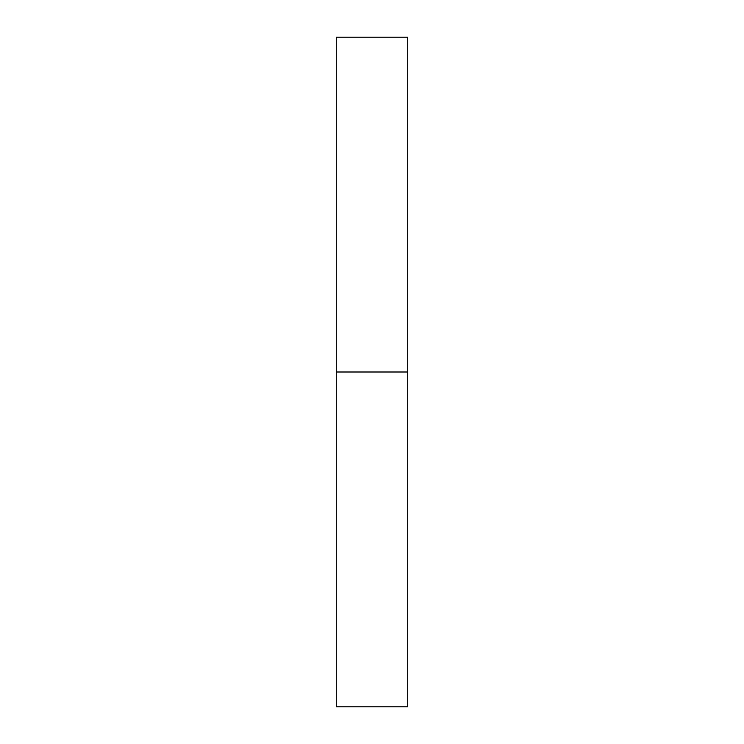 <?xml version="1.0" encoding="UTF-8"?>
<svg xmlns="http://www.w3.org/2000/svg" width="744" height="744" viewBox="0 0 744 744"><rect width="100%" height="100%" fill="white"/><g stroke="black" fill="none" stroke-linecap="round" stroke-linejoin="round"><path stroke-width="1.12" d="M407.712 372L407.712 706.8L407.712 372L336.288 372L336.288 706.8L336.288 372L407.712 372L407.712 37.2L407.712 372L407.712 37.2L336.288 37.2L336.288 706.8L407.712 706.8L407.712 372"/></g></svg>
